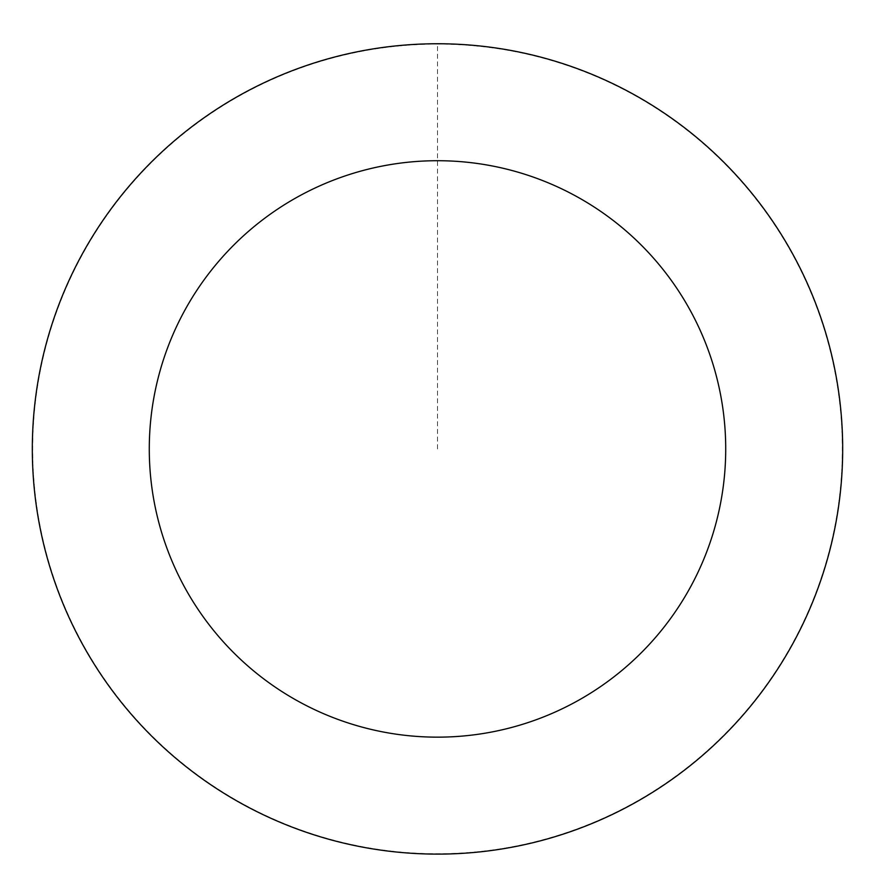 <?xml version="1.0" encoding="UTF-8"?>
<svg xmlns="http://www.w3.org/2000/svg" width="875" height="875" viewBox="0 0 875 875"><rect width="100%" height="100%" fill="white"/><g stroke="black" fill="none" stroke-linecap="round" stroke-linejoin="round"><path stroke-width="0.66" stroke-dasharray="4.38 3.28" d="M55.311 583.067A405.048 405.048 0 0 1 512.422 50.881A405.048 405.048 0 0 1 744.756 712.852A405.048 405.048 0 0 1 55.311 583.067A405.048 405.048 0 0 1 512.422 50.881A405.048 405.048 0 0 1 744.756 712.852A405.048 405.048 0 0 1 55.311 583.067M55.18 583.111A405.18 405.18 0 0 0 571.681 831.25A405.18 405.18 0 0 0 819.82 314.748A405.18 405.18 0 0 0 303.319 66.609A405.18 405.18 0 0 0 55.18 583.111M55.497 583.002A404.841 404.841 0 0 0 571.572 830.933A404.841 404.841 0 0 0 819.503 314.858A404.841 404.841 0 0 0 303.428 66.938A404.841 404.841 0 0 0 55.497 583.002M819.82 314.748A405.18 405.18 0 0 0 130.134 184.931A405.18 405.18 0 0 0 362.545 847.12A405.18 405.18 0 0 0 819.82 314.748M437.5 448.93L437.5 43.892"/><path stroke-width="1.31" d="M819.82 314.748A405.18 405.18 0 0 0 130.134 184.931A405.18 405.18 0 0 0 362.545 847.12A405.18 405.18 0 0 0 819.82 314.748M709.45 353.478A288.214 288.214 0 0 0 218.859 261.144A288.214 288.214 0 0 0 384.18 732.178A288.214 288.214 0 0 0 709.45 353.478"/></g></svg>
